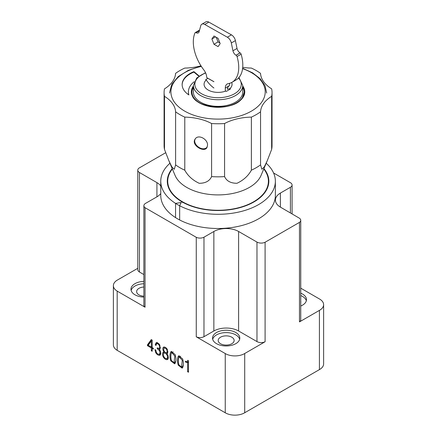 <?xml version="1.0" encoding="UTF-8"?>
<svg xmlns="http://www.w3.org/2000/svg" width="437" height="437" viewBox="0 0 437 437"><rect width="100%" height="100%" fill="white"/><g stroke="black" fill="none" stroke-linecap="round" stroke-linejoin="round"><path stroke-width="0.66" d="M229.84 83.254A8.707 5.091 60 0 0 229.365 85.723A2.901 1.672 119.4 0 0 229.349 85.728A2.901 1.672 119.4 0 0 227.327 89.279M225.284 91.229L225.29 88.072A8.707 5.091 60 0 1 227.131 84.03A8.707 5.091 60 0 1 228.169 83.658A31.917 18.665 -120 0 0 231.981 82.303A31.917 18.665 -120 0 0 237.04 56.542A1.453 0.847 -120 0 0 236.084 55.27L236.013 55.226A4.468 2.611 60 0 1 232.948 50.79L231.32 42.963A5.801 3.392 -120 0 0 227.344 37.205L204.745 24.461A5.801 3.392 -120 0 0 201.839 24.204A5.801 3.392 -120 0 0 200.758 25.728L199.119 31.721A4.468 2.611 60 0 1 198.283 32.895A4.468 2.611 60 0 1 196.049 32.699L195.978 32.655A1.453 0.847 -120 0 0 195.252 32.589A1.453 0.847 -120 0 0 195.022 32.857A31.917 18.665 -120 0 0 203.833 69.936A8.707 5.091 60 0 1 206.706 77.595L213.933 81.67M216.239 37.287L218.041 41.919L219.904 42.968M199.545 30.169A1.453 0.847 -120 0 0 199.327 30.235L195.252 32.589M231.981 82.303L236.056 79.949A31.917 18.665 -120 0 0 241.115 54.188A1.453 0.847 -120 0 0 240.164 52.915L240.088 52.872A4.468 2.611 60 0 1 237.023 48.436L235.401 40.608A5.801 3.392 -120 0 0 231.419 34.851L208.82 22.112A5.801 3.392 -120 0 0 205.914 21.85L201.839 24.204M208.739 78.742A2.901 1.672 -60.6 0 1 208.739 78.802L213.933 81.73M213.961 44.274L218.096 46.601L220.166 43.634L218.101 38.341L213.972 36.009L211.901 38.975L213.961 44.274L218.041 41.919M211.901 38.975L215.523 36.883M199.075 75.951L193.93 71.63A27.214 15.71 0 0 0 182.136 84.57A27.214 15.71 0 0 0 188.871 94.922A29.661 17.125 180 0 1 188.402 91.885A29.661 17.125 180 0 1 194.186 81.73M193.93 71.63L193.93 72.1L198.775 76.169M182.142 84.811A27.214 15.71 180 0 1 193.93 72.1M188.402 91.885L188.402 92.36A29.661 17.125 0 0 0 188.708 94.813M172.369 169.004A50.342 29.066 0 0 0 167.721 181.202A50.342 29.066 0 0 0 182.469 201.757A50.342 29.066 0 0 0 250.898 203.232A50.342 29.066 0 0 0 268.405 181.202A50.342 29.066 0 0 0 263.757 169.004M160.756 193.493A17.409 10.051 180 0 1 156.921 196.841L145.537 203.38A5.714 3.299 0 0 0 143.871 205.707A5.714 3.299 0 0 0 145.04 207.701L196.262 237.302A5.812 3.354 0 0 0 203.97 237.198L213.857 231.49A17.578 10.149 180 0 1 238.607 231.479L256.978 242.087A5.949 3.436 0 0 0 265.095 242.24L299.476 222.389A5.676 3.277 0 0 0 300.743 220.33A5.676 3.277 0 0 0 299.077 218.014L280.543 207.204A17.354 10.018 180 0 1 275.419 200.097A17.354 10.018 180 0 1 280.385 193.078L290.419 187.276A5.555 3.206 0 0 0 292.08 184.988A5.555 3.206 0 0 0 290.365 182.671L273.573 172.976M165.705 152.704L138.862 168.174A5.9 3.409 0 0 0 137.781 170.14A5.9 3.409 0 0 0 139.447 172.511L156.921 182.622A17.409 10.051 180 0 1 160.756 185.971M156.539 343.826C157.358 343.449 158.243 343.935 159.194 345.279C159.849 346.792 159.827 347.836 159.134 348.409L157.244 347.868L157.244 348.704L159.33 350.469C160.079 352.075 160.089 353.309 159.358 354.183C157.484 354.467 156.309 353.101 155.823 350.097L154.944 349.589L155.725 352.692C157.112 354.768 158.533 355.603 159.986 355.188C160.876 354.374 161.007 352.981 160.363 351.02L159.243 349.36L160.16 348.863L159.8 344.984C158.511 343.127 157.244 342.417 155.987 342.865L155.222 344.962L156.025 345.427L156.539 343.826L157.566 343.236M160.384 353.593L159.297 354.221L160.767 353.08M159.8 349.196L160.16 348.863M170.736 351.982C169.731 354.352 169.731 357.297 170.736 360.82L174.636 363.803L175.111 363.349C176.155 361 176.155 358.056 175.111 354.527L171.195 351.55L170.736 351.982L171.757 351.392L171.069 353.904M187.637 362.595L187.637 371.761L188.478 372.248L188.478 360.738L187.741 360.312L187.123 361.689L185.403 361.241L185.403 361.951L186.807 362.601L188.478 362.115M225.246 353.549L196.262 336.807A5.812 3.354 0 0 0 203.97 336.703L213.857 330.995A17.578 10.149 180 0 1 238.607 330.984L256.978 341.592A5.949 3.436 0 0 0 265.095 341.745L244.709 353.517A13.525 7.806 180 0 1 225.246 353.549L225.246 412.779L117.182 350.343L117.182 291.113A13.694 7.904 180 0 1 113.38 285.645A13.694 7.904 180 0 1 117.46 280.013L137.781 268.302M196.262 237.302L196.262 336.807M145.04 207.701L145.04 307.206L117.182 291.113M178.241 356.319C177.236 358.69 177.236 361.634 178.241 365.157L182.142 368.14L182.617 367.686C183.66 365.337 183.66 362.399 182.617 358.864L178.706 355.887L178.241 356.319L179.263 355.729M163.143 350.485L164.072 352.053L162.914 352.528C162.285 353.817 162.406 355.33 163.28 357.056C164.705 359.17 166.131 359.995 167.557 359.531C168.447 358.821 168.567 357.45 167.923 355.418L166.776 353.615L167.693 353.118L167.305 349.327C166.049 347.502 164.787 346.776 163.531 347.142C162.788 347.743 162.657 348.857 163.143 350.485L163.793 350.113M167.344 353.435L167.693 353.118M163.274 352.211L163.728 352.058M151.333 347.939L151.333 350.785L152.174 351.272L152.174 348.426L153.371 349.114L153.371 348.245L152.174 347.557L152.174 340.101L151.273 339.576L147.46 344.831L147.46 345.7L151.333 347.939L152.174 347.453M117.182 350.343A13.694 7.904 180 0 1 113.38 344.875L113.38 285.645M300.743 288.163L319.562 299.034A13.76 7.948 180 0 1 323.62 304.665L323.62 363.895A13.76 7.948 180 0 1 319.42 369.609L244.709 412.747A13.525 7.806 180 0 1 225.246 412.779M216.528 343.668A13.64 7.871 180 0 1 212.529 338.101A13.64 7.871 180 0 1 226.169 330.225A13.64 7.871 180 0 1 239.809 338.101A13.64 7.871 180 0 1 231.386 345.372A13.64 7.871 180 0 1 216.528 343.668M143.871 297.1A13.64 7.871 180 0 1 134.967 294.806A13.64 7.871 180 0 1 130.974 289.234A13.64 7.871 180 0 1 143.871 281.373M143.871 205.707L143.871 305.212A5.714 3.299 0 0 0 145.04 307.206M137.781 170.14L137.781 269.645A5.9 3.409 0 0 0 139.447 272.016L143.871 274.578M300.743 293.178A13.64 7.871 180 0 1 306.49 299.602A13.64 7.871 180 0 1 300.743 306.02M323.62 304.665A13.76 7.948 180 0 1 319.42 310.385L299.476 321.894A5.676 3.277 0 0 0 300.743 319.835L300.743 220.33M319.42 369.609L319.42 310.385M299.476 222.389L299.476 321.894M265.095 242.24L265.095 341.745M244.709 412.747L244.709 353.517M139.447 172.511L139.447 272.016M203.97 237.198L203.97 336.703M220.527 343.728A7.981 4.605 180 0 1 218.189 340.467A7.981 4.605 180 0 1 226.169 335.862A7.981 4.605 180 0 1 234.15 340.467A7.981 4.605 180 0 1 229.223 344.722A7.981 4.605 180 0 1 220.527 343.728M143.871 296.193A7.981 4.605 180 0 1 138.971 294.86A7.981 4.605 180 0 1 136.634 291.605A7.981 4.605 180 0 1 143.871 287.016M300.743 301.29A7.981 4.605 180 0 1 300.831 301.972A7.981 4.605 180 0 1 300.743 302.655M239.651 339.281A13.64 7.871 0 0 0 226.169 332.595A13.64 7.871 0 0 0 212.688 339.281M143.871 283.744A13.64 7.871 0 0 0 131.133 290.419M306.332 300.787A13.64 7.871 0 0 0 300.743 295.549M187.637 371.761L188.478 371.275M185.403 361.951L186.053 361.574M188.664 362.005L187.069 361.71M178.87 364.829C178.203 361.94 178.203 359.454 178.87 357.373L179.274 356.931L182.284 360.274L181.59 367.096L178.87 364.829M178.575 358.242L179.268 355.729M178.241 365.157L178.859 364.802M182.606 367.703L181.229 367.2M181.59 367.096L182.617 366.501L183.343 365.135M180.667 356.237L179.274 356.931M171.364 360.492C170.692 357.603 170.692 355.117 171.364 353.036L171.768 352.593L174.778 355.937L174.084 362.759L171.364 360.492M170.736 360.82L171.353 360.465M175.1 363.366L173.724 362.863M174.084 362.759L175.106 362.164L175.838 360.798M173.161 351.9L171.768 352.593M164.17 348.142C165 347.868 165.836 348.349 166.677 349.589C167.278 350.927 167.278 351.938 166.688 352.615C165.836 352.872 164.989 352.386 164.159 351.151C163.585 349.802 163.591 348.797 164.17 348.142L164.252 348.092M167.633 352.069L166.65 352.637L167.994 351.703M163.919 353.101C164.886 352.806 165.885 353.386 166.912 354.833C167.655 356.477 167.655 357.701 166.901 358.493C165.918 358.908 164.935 358.345 163.957 356.811C163.214 355.046 163.203 353.812 163.919 353.101L163.973 353.074M167.251 353.342L166.421 352.719M165.328 352.391L164.973 352.495M167.753 358.007L168.332 357.357M164.072 352.053L164.58 351.758M163.542 353.615L163.87 352.047M167.955 359.138L166.448 358.668M166.776 353.615L167.732 353.069M163.88 348.513L164.148 346.989M155.725 352.692L156.32 352.353M160.401 354.778L158.942 354.331M159.243 349.36L160.199 348.813M156.249 344.367L157.014 342.269M155.222 344.962L156.167 344.416M157.926 343.083L157.653 343.176M159.194 345.279L159.773 344.946M160.215 347.786L160.488 347.508M157.244 348.704L157.976 348.278M157.637 348.912L158.445 348.442M159.713 349.092L158.915 348.475M159.33 350.469L159.904 350.141M151.333 347.071L148.23 345.279L151.333 340.98L151.333 347.071L152.174 346.585M151.333 340.98L152.174 340.494M151.333 350.785L152.174 350.299M152.36 348.316L152.36 347.666M152.174 348.426L152.928 347.994M147.46 344.831L148.487 344.241L151.694 339.822M147.46 345.7L148.252 345.241M148.487 344.919L148.487 344.241M152.174 347.24L151.612 346.912M266.193 163.241A57.307 33.086 180 0 1 275.37 181.202A57.307 33.086 180 0 1 241.339 211.437A57.307 33.086 180 0 1 179.662 205.761A57.307 33.086 180 0 1 175.559 203.391L181.164 202.522L179.662 205.761L179.662 219.975A57.307 33.086 180 0 1 175.559 217.61A57.307 33.086 180 0 1 160.756 195.415L160.756 181.202A57.307 33.086 180 0 1 169.938 163.241M275.37 181.202L275.37 195.415A57.307 33.086 180 0 1 241.339 225.65A57.307 33.086 180 0 1 179.662 219.975L179.662 205.761L181.164 202.522L175.559 203.391L175.559 217.61L175.559 203.391A57.307 33.086 180 0 1 160.756 181.202M263.926 168.616A50.779 29.317 180 0 1 268.842 181.202A50.779 29.317 180 0 1 238.285 208.094A50.779 29.317 180 0 1 183.387 202.621A4.643 2.682 180 0 1 181 201.238A50.779 29.317 180 0 1 167.289 181.202A50.779 29.317 180 0 1 172.205 168.616M207.526 145.281L206.914 147.608C204.128 153.01 190.871 145.073 195.077 139.185C198.043 133.76 208.023 139.13 207.526 145.281M195.295 138.868C192.045 144.232 202.85 152.54 207.242 146.952M200.965 65.829A40.952 23.642 180 0 1 184.753 68.085A53.969 31.158 0 0 0 175.576 73.383A40.952 23.642 180 0 1 164.487 88.864A53.969 31.158 0 0 0 164.093 92.595A53.969 31.158 0 0 0 164.487 96.353A40.952 23.642 180 0 1 175.603 111.828A53.969 31.158 0 0 0 184.785 117.127A40.952 23.642 180 0 1 211.595 123.529A53.969 31.158 0 0 0 224.574 123.529A40.952 23.642 180 0 1 251.379 117.111A53.969 31.158 0 0 0 260.55 111.812A40.952 23.642 180 0 1 271.645 96.331A53.969 31.158 0 0 0 272.033 92.595A53.969 31.158 0 0 0 271.639 88.837A40.952 23.642 180 0 1 260.528 73.361A53.969 31.158 0 0 0 251.346 68.068A40.952 23.642 180 0 1 242.721 67.38M267.111 161.067L261.053 175.406A44.252 25.548 180 0 1 230.009 193.957A44.252 25.548 180 0 1 186.79 187.429A44.252 25.548 180 0 1 175.073 175.406L168.961 160.931M164.487 96.353L164.487 149.427A53.969 31.158 180 0 1 164.093 145.663L164.093 92.595M175.603 111.828L175.603 164.896L174.276 169.266L171.916 167L168.835 160.641L164.487 149.427M184.785 117.127L184.785 170.195A53.969 31.158 180 0 1 179.918 167.71A53.969 31.158 180 0 1 175.603 164.896M211.595 123.529L211.595 176.603C209.563 181.049 205.434 183.278 199.217 183.3C192.679 180.23 187.872 175.86 184.785 170.195M224.574 123.529L224.574 176.597A53.969 31.158 180 0 1 211.595 176.603M251.379 117.111L251.379 170.179C248.276 175.854 243.475 180.224 236.974 183.283C230.72 183.272 226.59 181.044 224.574 176.597M260.55 111.812L260.55 164.88A53.969 31.158 180 0 1 251.379 170.179M271.645 96.331L271.645 149.399L267.28 160.674L264.216 167L261.861 169.239L260.55 164.88M272.033 92.595L272.033 145.663A53.969 31.158 180 0 1 271.645 149.399M231.697 82.462A14 8.085 180 0 1 229.873 88.651L230.452 88.979L226.382 91.366L225.809 91.043A14 8.085 180 0 1 224.738 91.409A14 8.085 180 0 1 211.393 91.409A14 8.085 180 0 1 206.259 79.96L205.68 79.632L207.946 78.299M193.4 85.488L193.4 92.125A24.663 14.241 0 0 0 200.785 102.285A24.663 14.241 0 0 0 227.606 105.251A24.663 14.241 0 0 0 242.726 92.125L242.726 85.488A24.663 14.241 180 0 1 227.606 98.62A24.663 14.241 180 0 1 200.785 95.648A24.663 14.241 180 0 1 193.4 85.488L196.716 77.988L205.499 72.679M193.4 87.165A26.116 15.077 0 0 0 191.952 92.125A26.116 15.077 0 0 0 209.345 106.333M226.803 106.328A26.116 15.077 0 0 0 244.179 92.125A26.116 15.077 0 0 0 242.726 87.165M225.809 91.043A22.15 12.908 59.5 0 1 225.284 91.196M213.928 88.017A22.15 12.908 59.5 0 1 206.259 79.96M227.333 89.077A22.15 12.908 -120.5 0 0 229.873 88.651M225.29 88.072L229.349 85.728M204.745 24.461L208.82 22.112M227.344 37.205L231.419 34.851M196.049 32.699L199.376 30.776M195.978 32.655L199.403 30.677M237.04 56.542L241.115 54.188M236.084 55.27L240.164 52.915M236.013 55.226L240.088 52.872M232.948 50.79L237.023 48.436M231.32 42.963L235.401 40.608M201.348 66.429A47.152 27.22 0 0 0 184.228 110.845A47.152 27.22 0 0 0 261.632 102.291A47.152 27.22 0 0 0 242.59 68.636M242.726 85.991A26.695 15.41 180 0 1 242.732 97.779A26.695 15.41 180 0 1 207.854 106.125A26.695 15.41 180 0 1 193.4 85.991M256.978 242.087L256.978 341.592M280.385 193.078L280.385 207.116M290.419 187.276L290.419 212.961M156.921 182.622L156.921 196.841M213.857 231.49L213.857 330.995M238.607 231.479L238.607 330.984M186.807 362.601L187.834 362.011M166.677 349.589L167.262 349.25M166.912 354.833L167.464 354.516M163.28 357.056L163.902 356.701M205.641 72.984A23.21 13.4 0 0 0 201.801 93.868A23.21 13.4 0 0 0 231.971 95.037A23.21 13.4 0 0 0 238.542 77.994M244.179 92.36L242.262 97.915C233.369 113.014 189.969 107.753 191.952 92.36M169.463 93.07L171.752 84.325L178.296 76.524L188.407 70.313L201.178 66.167M242.633 68.298L252.515 72.788L260.141 78.649L264.991 85.554L266.668 93.07M268.405 185.031L268.405 181.202M167.721 185.031L167.721 181.202M292.08 184.988L292.08 213.933M238.963 77.535L242.726 85.488"/></g></svg>
